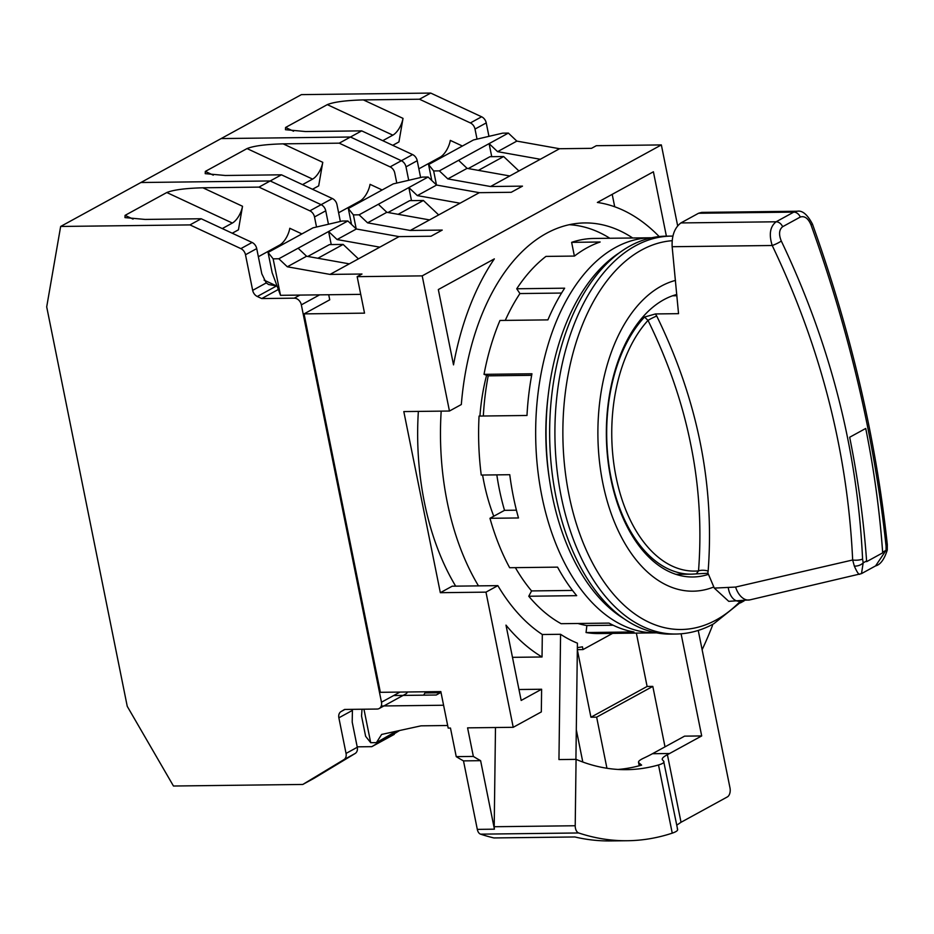 <?xml version="1.0" encoding="UTF-8"?>
<svg xmlns="http://www.w3.org/2000/svg" width="934" height="934" viewBox="0 0 934 934"><rect width="100%" height="100%" fill="white"/><g stroke="black" fill="none" stroke-linecap="round" stroke-linejoin="round"><path stroke-width="1.4" d="M675.959 634.034L670.694 634.104A198.977 118.641 -90.7 0 1 551.434 466.988A198.977 118.641 -90.7 0 1 630.146 245.911A198.977 118.641 -90.7 0 1 665.895 236.162L671.161 236.104A198.977 118.641 89.3 0 0 635.412 245.852A198.977 118.641 89.3 0 0 556.699 466.918A198.977 118.641 89.3 0 0 675.959 634.034C689 633.836 701.609 630.415 713.763 623.772L742.098 601.076M675.504 280.398A156.34 93.213 89.3 0 0 661.132 286.189A156.34 93.213 89.3 0 0 601.694 477.111A156.34 93.213 89.3 0 0 713.821 586.972M708.474 574.34A142.131 84.737 -90.7 0 1 692.83 576.978A142.131 84.737 -90.7 0 1 610.859 478.803A142.131 84.737 -90.7 0 1 676.823 294.467M493.759 516.233A148.669 88.637 -90.7 0 1 482.598 475.032M479.924 416.05A148.669 88.637 -90.7 0 1 486.602 375.27M623.994 618.728A195.428 116.516 -90.7 0 1 546.075 436.61A195.428 116.516 -90.7 0 1 619.581 252.659M860.051 573.955C859.152 575.321 857.237 572.705 854.33 566.086L852.66 559.991L735.595 587.066A17.769 11.045 76.9 0 0 749.85 599.885L728.742 601.344L714.3 588.105L708.007 573.242L691.405 574.153A139.283 83.044 -90.7 0 1 610.334 474.005A139.283 83.044 -90.7 0 1 644.542 317.046L655.47 313.941L678.539 313.661L672.153 246.716C671.674 235.707 674.593 227.779 680.886 222.934L698.562 213.256L701.703 212.392L797.087 211.236L793.783 212.111A7.11 5.441 61.3 0 1 800.298 217.038L782.622 226.717A7.11 5.441 -118.7 0 0 776.107 221.79L680.886 222.934M882.677 552.858L866.635 561.649A17.769 13.59 -118.7 0 0 866.6 560.972A852.777 652.574 -118.7 0 0 849.671 437.252L865.725 428.461A852.765 652.562 61.3 0 1 882.677 552.858A17.769 13.59 61.3 0 0 882.642 552.181L886.062 550.313L875.59 565.899L861.498 573.616L863.179 562.84L862.584 559.057C857.412 449.896 830.314 343.887 781.303 241.03C778.617 234.457 779.061 229.694 782.622 226.717M865.725 428.461A852.777 652.574 61.3 0 1 882.642 552.181M797.099 211.247C802.306 210.208 807.42 214.505 812.463 224.113L810.969 224.779C849.543 332.259 874.574 439.389 886.074 546.192L886.062 550.313A7.11 0.584 6.2 0 0 887.277 550.114L887.277 550.114C884.253 559.454 880.353 564.72 875.59 565.899M886.074 546.192A7.11 2.592 -6.1 0 0 887.3 544.522L887.277 550.114M810.969 224.779C808.167 218.287 804.606 215.707 800.298 217.038M854.33 566.086A7.11 3.888 -16.4 0 0 863.179 562.84L866.6 560.972M781.303 241.03A7.11 1.051 154.4 0 1 772.22 245.502C820.799 347.191 847.617 452.021 852.66 559.991A7.11 2.066 -2.6 0 0 862.584 559.057M735.595 587.066L714.3 588.105M672.153 246.716L772.22 245.502C768.752 234.516 770.048 226.612 776.107 221.79L793.783 212.111L698.562 213.256M675.924 574.34L691.405 574.153A139.283 83.044 -90.7 0 0 696.32 573.85L698.527 570.896A136.271 81.246 -90.7 0 1 616.066 476.97A136.271 81.246 -90.7 0 1 648.009 320.397L644.542 317.046M707.762 573.242L708.147 571.071A7.11 2.592 -175.4 0 0 698.527 570.896C701.796 528.025 699.204 485.855 690.728 444.386C682.474 402.928 668.242 361.586 648.009 320.397A7.11 0.712 -26.4 0 1 656.719 316.031L655.47 313.941M708.147 571.071C714.673 484.653 697.535 399.647 656.719 316.031M441.187 411.135A211.773 126.265 89.3 0 0 447.176 501.838A211.773 126.265 89.3 0 0 478.488 585.875M577.364 647.589A211.773 126.265 89.3 0 0 582.454 646.807L583.003 649.574L612.587 633.38M455.675 586.155A211.773 126.265 -90.7 0 1 424.351 502.107A211.773 126.265 -90.7 0 1 418.362 411.404M609.844 238.263A211.773 126.265 89.3 0 0 569.238 224.709M583.003 649.574L577.34 649.644M328.71 294.747L329.737 299.814L304.052 313.882L380.36 692.316L440.836 691.592L448.192 728.088L450.468 728.053L456.236 756.633A341.108 203.378 89.3 0 0 463.498 760.883L477.309 829.38L494.425 829.17A7.11 4.238 -90.7 0 1 494.203 826.73L495.487 727.516M577.34 649.795L590.93 717.219L647.11 686.455L636.346 633.089M576.301 729.746L582.804 762.027M590.93 717.219L596.639 717.149L606.937 768.262M632.68 237.983A213.197 127.117 89.3 0 0 584.719 222.934A213.197 127.117 89.3 0 0 461.326 404.527L449.452 411.03L422.203 275.869L357.162 276.662L364.529 313.147L304.052 313.882M677.652 225.759L661.354 144.922L596.312 145.704L591.502 148.343L559.548 148.728L490.537 186.52L522.48 186.135L511.248 192.287L479.305 192.673L410.283 230.465L442.237 230.079L430.994 236.232L399.052 236.617L330.041 274.409L361.983 274.024L357.162 276.662M702.123 649.725A341.108 203.378 89.3 0 0 712.502 625.476L712.315 624.542M449.452 411.03L403.815 411.579L440.334 592.693L485.972 592.144L513.221 727.306L467.584 727.855L473.351 756.435L456.236 756.633M665.008 746.861L652.808 686.397L647.11 686.455M681.096 633.801L701.691 735.934L684.575 736.144L652.469 753.715A333.998 199.14 -90.7 0 1 643.806 758.093C639.416 760.136 637.77 761.689 638.844 762.774L641.623 765.109A333.998 199.14 89.3 0 1 618.121 769.453M652.808 686.397L596.639 717.149M676.765 825.166L681.026 822.27A405.064 241.509 89.3 0 0 683.209 821.091L727.352 796.924A7.11 4.238 89.3 0 0 730.003 787.969L698.235 630.427M422.203 275.869L661.354 144.922M494.343 258.881L438.326 289.552L453.515 364.867A234.516 139.82 -90.7 0 1 494.343 258.881M666.386 236.162L653.403 171.786L597.375 202.456A234.516 139.82 -90.7 0 1 659.194 236.571M440.334 592.693L452.208 586.19L497.845 585.641A213.197 127.117 89.3 0 0 542.315 634.513L542.035 656.987A234.516 139.82 -90.7 0 1 505.983 625.126L521.172 700.442L541.615 689.245L541.323 711.918L513.221 727.306M740.37 602.92L744.083 600.889M542.315 634.513L560.575 634.291L558.952 759.564L576.068 759.365L575.216 825.749A7.11 4.238 89.3 0 0 578.671 832.965A405.064 241.509 89.3 0 0 627.531 840.728L610.416 840.927A405.064 241.509 -90.7 0 1 574.912 836.969L493.899 837.938A405.064 241.509 -90.7 0 1 480.555 834.155A7.11 4.238 -90.7 0 1 477.309 829.38M473.351 756.435A341.108 203.378 89.3 0 0 480.613 760.673L463.498 760.883M480.613 760.673L494.425 829.17M485.972 592.144L497.845 585.641M701.691 735.934L669.585 753.516L652.469 753.715M627.531 840.728A405.064 241.509 89.3 0 0 672.246 833.151L658.505 764.969C663.023 763.627 664.728 762.331 663.619 761.07L662.58 760.019C661.447 758.758 663.058 756.984 667.401 754.684A333.998 199.14 89.3 0 0 669.585 753.516M399.052 236.617L356.344 228.993L347.857 220.973L342.159 221.043L313.007 227.838L268.058 252.449L272.156 272.716L280.504 295.319L360.734 294.362M280.504 295.319L273.137 258.835L278.846 258.765L287.322 266.785L330.041 274.409M349.293 263.855L306.586 256.243L287.322 266.785M356.344 228.993L337.081 239.548L379.788 247.16M356.216 228.877L353.391 214.89L359.1 214.82L367.576 222.841L410.283 230.465M429.547 219.91L386.839 212.298L367.576 222.841M479.305 192.673L436.587 185.049L417.335 195.603L460.042 203.215M436.587 185.049L428.111 177.028L422.401 177.098L393.249 183.893L348.312 208.504L353.391 214.89M436.458 184.932L433.645 170.945L439.342 170.875L447.83 178.896L490.537 186.52M509.801 175.966L467.093 168.353L447.83 178.896M559.548 148.728L516.841 141.104L497.588 151.658L540.296 159.27M516.841 141.104L508.365 133.083L502.655 133.153L473.503 139.948L428.566 164.559L433.645 170.945M614.712 206.776L612.202 194.342M575.916 759.365L577.422 643.164A213.197 127.117 89.3 0 1 560.575 634.291M447.666 725.508L421.059 725.835L381.621 734.439L376.414 742.635L370.705 742.693L363.956 709.21M393.693 695.526L436.236 695.013L440.369 692.748M443.58 705.24L381.259 705.987M512.486 657.338L542.035 656.987M541.615 689.245L518.977 689.514M639.23 765.775L638.517 762.249L639.44 765.717M662.58 760.019L662.229 759.4M467.093 168.353L458.606 160.321L439.342 170.875M491.739 156.678L489.101 143.626L497.588 151.658M386.839 212.298L378.352 204.266L359.1 214.82M411.485 200.623L408.847 187.571L417.335 195.603M306.586 256.243L298.109 248.222L278.846 258.765M331.231 244.568L328.605 231.515L337.081 239.548M268.058 252.449L273.137 258.835M347.857 220.973L298.109 248.222M348.312 208.504L351.523 224.44M428.111 177.028L378.352 204.266M428.566 164.559L431.777 180.495M508.365 133.083L458.606 160.321M677.29 828.855C678.423 830.174 676.741 831.61 672.246 833.151M376.414 742.635L396.191 731.264M362.018 709.233L361.54 716.039L365.626 736.307L370.705 742.693M658.505 764.969A333.998 199.14 -90.7 0 1 626.679 769.663A333.998 199.14 -90.7 0 1 576.068 759.365M677.629 829.462L663.619 761.07M395.666 732.081L397.826 730.902M399.612 730.516L383.033 740.51L399.612 730.516L383.033 740.51L394.276 734.357L371.802 746.663L397.977 730.867M328.453 224.23L325.744 210.804A7.11 5.441 -118.7 0 0 321.109 204.674L270.206 180.963L140.894 182.515L270.206 180.963L258.975 187.115L202.876 187.792C185.446 188.271 173.42 189.847 166.801 192.521L125.063 215.369L124.969 217.599L145.097 219.432L201.195 218.754L252.098 242.466A7.11 5.441 61.3 0 1 256.722 248.596L261.812 273.802L266.225 282.932L252.67 290.357L245.49 254.748A7.11 5.441 -118.7 0 0 240.867 248.619L189.964 224.907L60.652 226.46L221.148 138.571L350.46 137.018L221.148 138.571L301.402 94.626L430.714 93.073L419.483 99.226L363.373 99.903C345.954 100.382 333.928 101.958 327.297 104.631L285.57 127.479L285.477 129.709L305.593 131.542L361.703 130.865L339.229 143.171L283.13 143.848C265.7 144.326 253.674 145.902 247.043 148.576L205.317 171.424L205.223 173.654L225.339 175.487L281.449 174.81L270.206 180.963L321.109 204.674A7.11 5.441 61.3 0 1 325.744 210.804L328.453 224.23L325.744 210.804A7.11 5.441 -118.7 0 0 321.109 204.674L270.206 180.963L140.894 182.515L221.148 138.571L350.46 137.018L401.363 160.73A7.11 5.441 61.3 0 1 405.998 166.859L408.707 180.285L405.998 166.859A7.11 5.441 -118.7 0 0 401.363 160.73L350.46 137.018L339.229 143.171L390.132 166.882A7.11 5.441 61.3 0 1 394.755 173.012L396.787 183.064L394.755 173.012A7.11 5.441 61.3 0 0 390.132 166.882L401.363 160.73A7.11 5.441 61.3 0 1 405.998 166.859L408.707 180.285M350.46 137.018L401.363 160.73L390.132 166.882L339.229 143.171L283.13 143.848C265.7 144.326 253.674 145.902 247.043 148.576L205.317 171.424L205.223 173.654L225.339 175.487L281.449 174.81L332.352 198.522A7.11 5.441 61.3 0 1 336.976 204.651L340.361 221.451L336.976 204.651A7.11 5.441 61.3 0 0 332.352 198.522L309.878 210.827A7.11 5.441 61.3 0 1 314.513 216.957L316.533 227.009M338.61 212.777L359.87 201.137A14.208 6.34 115 0 0 370.051 184.337A14.208 6.34 115 0 1 359.87 201.137L360.898 201.616L359.87 201.137L338.61 212.777M318.681 185.878L322.767 162.318L283.13 143.848L322.767 162.318A14.208 6.34 115 0 1 312.598 179.106L302.523 184.628L312.598 179.106A14.208 6.34 115 0 0 322.767 162.318L318.681 185.878L312.493 189.275L318.681 185.878M313.065 189.532L313.17 188.89L313.065 189.532M423.394 200.483L409.699 200.647L388.03 212.508L409.699 200.647L423.394 200.483L438.665 214.925L423.394 200.483L398.141 214.318L423.394 200.483M651.745 237.761A197.564 117.789 89.3 0 0 651.08 237.773A197.564 117.789 89.3 0 0 615.576 247.44A197.564 117.789 89.3 0 0 537.435 466.942A197.564 117.789 89.3 0 0 655.843 632.855A197.564 117.789 89.3 0 0 656.509 632.843M496.83 474.869A171.973 102.542 89.3 0 0 504.523 510.338L489.965 518.3L518.487 517.961A197.564 117.789 -90.7 0 1 509.766 474.706L481.243 475.056A197.564 117.789 89.3 0 1 479.06 416.062L526.986 415.478A197.564 117.789 -90.7 0 1 531.948 373.775L484.022 374.347A197.564 117.789 89.3 0 1 499.97 320.455L547.896 319.883A197.564 117.789 -90.7 0 1 564.65 288.186L516.736 288.769A197.564 117.789 89.3 0 1 545.946 256.406L574.468 256.068A197.564 117.789 -90.7 0 1 587.054 247.79A197.564 117.789 -90.7 0 1 600.153 241.999L571.631 242.35L574.387 256.068M489.965 518.3A197.564 117.789 89.3 0 0 509.649 567.72L557.563 567.136A197.564 117.789 -90.7 0 0 576.687 595.659L528.761 596.242A197.564 117.789 89.3 0 0 561.112 623.69L609.026 623.106A197.564 117.789 -90.7 0 0 633.964 631.968L586.05 632.54A197.564 117.789 89.3 0 0 598.799 633.544L655.843 632.855M548.293 394.638A180.507 107.62 89.3 0 0 549.297 478.512M528.761 596.242L531.574 590.93A190.454 113.551 89.3 0 1 515.381 567.65M484.022 374.347L488.202 375.842A190.454 113.551 89.3 0 0 483.333 416.004M516.736 288.769L519.934 293.556A190.454 113.551 89.3 0 0 505.271 320.397M651.08 237.773L594.036 238.45A197.564 117.789 89.3 0 0 571.631 242.35M586.05 632.54L586.879 625.546A190.454 113.551 89.3 0 1 577.924 623.48M613.159 625.231L586.879 625.546M572.507 590.428L531.574 590.93M516.432 510.186L504.523 510.338M488.202 375.842L531.656 375.316M519.934 293.556L561.567 293.054M357.185 746.838L371.802 746.663M346.047 753.423L357.278 747.27A7.11 5.441 61.3 0 1 355.142 753.493L343.899 759.646A7.11 5.441 -118.7 0 0 346.047 753.423L338.867 717.814A7.11 5.441 -118.7 0 1 341.003 711.603L344.588 709.443L377.126 709.046A7.11 5.441 -118.7 0 0 379.181 708.521A7.11 5.441 -118.7 0 0 381.469 702.216L301.343 304.858A7.11 5.441 -118.7 0 0 294.28 298.168L261.742 298.565L257.305 296.487L276.557 285.944L264.089 280.142M357.278 747.27L352.2 722.075L352.422 710.4L338.867 717.814M343.899 759.646L302.791 784.455L314.022 778.314L355.142 753.493M302.791 784.455L173.467 786.019L127.246 706.326L46.7 306.877L60.652 226.46M252.67 290.357A7.11 5.441 -118.7 0 0 257.305 296.487M379.181 708.521L405.66 694.02A7.11 5.441 -118.7 0 0 407.528 691.989M261.742 298.565L277.982 289.668M258.975 187.115L309.878 210.827M201.195 218.754L189.964 224.907M258.368 256.722L279.628 245.082A14.208 6.34 115 0 0 289.797 228.281L301.904 233.92M232.239 233.22L238.439 229.822L242.525 206.262L202.876 187.792M232.811 233.477L232.928 232.835M166.801 192.521L232.344 223.051L222.269 228.573M232.344 223.051A14.208 6.34 115 0 0 242.525 206.262M441.058 692.736L425.017 692.935L423.592 695.165M317.887 258.263L343.14 244.428L329.457 244.591L307.788 256.453M343.14 244.428L358.411 258.87M266.225 282.932L268.642 284.531L276.557 285.944M430.714 93.073L481.617 116.785A7.11 5.441 61.3 0 1 486.24 122.914L488.949 136.341M419.483 99.226L470.386 122.938A7.11 5.441 61.3 0 1 475.009 129.067L477.041 139.119M361.703 130.865L412.594 154.577A7.11 5.441 61.3 0 1 417.229 160.706L420.615 177.507M418.864 168.832L440.124 157.192A14.208 6.34 115 0 0 450.305 140.392L462.4 146.031M392.747 145.33L398.935 141.933L403.021 118.373L363.373 99.903M393.319 145.587L393.424 144.945M327.297 104.631L392.84 135.161L382.777 140.684M392.84 135.161A14.208 6.34 115 0 0 403.021 118.373M478.383 170.373L503.648 156.538L489.953 156.702L468.284 168.564M503.648 156.538L518.919 170.969M321.109 204.674L332.352 198.522L281.449 174.81L270.206 180.963M740.428 601.169A194.517 115.979 -90.7 0 1 716.156 619.978A194.517 115.979 -90.7 0 1 569.028 495.148A194.517 115.979 -90.7 0 1 641.565 250.032A194.517 115.979 -90.7 0 1 672.141 240.703M738.724 601.216A17.769 10.589 -90.7 0 1 728.298 587.941M667.401 754.684L681.026 822.27M575.216 825.749L494.203 826.73M480.555 834.155L578.671 832.965M405.998 166.859L417.229 160.706M325.744 210.804L314.513 216.957M382.146 189.976L370.051 184.337L382.146 189.976M213.291 175.148L205.317 171.424L213.291 175.148M247.043 148.576L312.598 179.106L247.043 148.576M341.003 711.603L344.961 709.431M381.469 702.216L399.974 692.082M299.896 295.086L294.28 298.168M319.615 294.852L301.343 304.858M252.098 242.466L240.867 248.619M245.49 254.748L256.722 248.596M279.628 245.082L280.644 245.56M133.048 219.093L125.063 215.369M486.24 122.914L475.009 129.067M470.386 122.938L481.617 116.785M412.594 154.577L401.363 160.73M440.124 157.192L441.152 157.671M293.545 131.204L285.57 127.479M671.161 236.104L672.889 236.104M861.498 573.616L749.85 599.885M812.463 224.113C850.956 331.71 875.905 438.513 887.3 544.522M672.573 295.786L676.94 295.728"/></g></svg>

